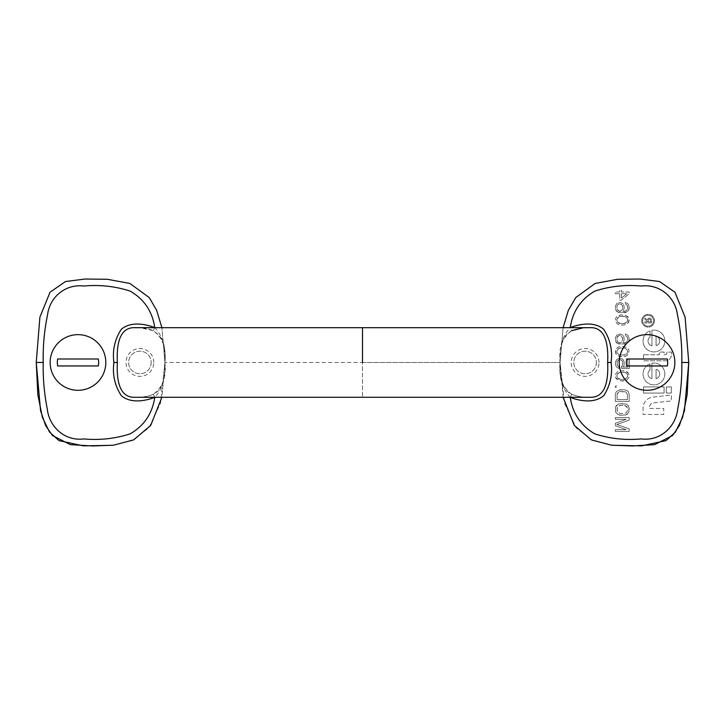 <?xml version="1.0" encoding="UTF-8"?>
<svg xmlns="http://www.w3.org/2000/svg" width="725" height="725" viewBox="0 0 725 725"><rect width="100%" height="100%" fill="white"/><g stroke="black" fill="none" stroke-linecap="round" stroke-linejoin="round"><path stroke-width="0.54" stroke-dasharray="3.62 2.72" d="M648.204 321.846L648.204 320.296A1.251 1.251 0 0 1 649.455 319.082A1.251 1.251 0 0 1 650.706 320.296L650.706 321.846L648.204 321.846L648.204 320.296A1.251 1.251 0 0 1 649.455 319.082A1.251 1.251 0 0 1 650.706 320.296L650.706 321.846L648.204 321.846M644.851 319.399L647.425 321.157L647.425 321.846L644.851 321.846L644.851 322.906L651.539 322.906L651.539 320.06A2.103 2.103 0 0 0 647.389 319.861L644.851 318.13L644.851 319.399L647.425 321.157L647.425 321.846L644.851 321.846L644.851 322.906L651.539 322.906L651.539 320.06A2.103 2.103 0 0 0 647.389 319.861L644.851 318.13L644.851 319.399M656.08 345.698L656.08 336.327A4.839 4.839 0 0 1 656.08 345.698L656.08 336.327A4.839 4.839 0 0 1 656.08 345.698M651.947 345.762A4.839 4.839 0 0 1 650.026 337.089L650.026 330.836A10.902 10.902 0 0 0 646.564 349.042A10.902 10.902 0 0 0 664.408 344.013A10.902 10.902 0 0 0 651.947 330.292L651.947 345.762A4.839 4.839 0 0 1 650.026 337.089L650.026 330.836A10.902 10.902 0 0 0 646.564 349.042A10.902 10.902 0 0 0 664.408 344.013A10.902 10.902 0 0 0 651.947 330.292L651.947 345.762M653.705 402.901L671.359 400.898L671.359 395.034L652.681 397.146A10.812 10.812 0 0 0 643.084 407.894L643.084 414.492L663.71 414.492L663.71 408.447L649.228 408.447L649.228 407.912A5.048 5.048 0 0 1 653.705 402.901L671.359 400.898L671.359 395.034L652.681 397.146A10.812 10.812 0 0 0 643.084 407.894L643.084 414.492L663.71 414.492L663.71 408.447L649.228 408.447L649.228 407.912A5.048 5.048 0 0 1 653.705 402.901M617.084 394.391L618.86 391.79L625.657 391.79L627.424 394.391L627.424 399.602L617.084 399.602L617.084 394.391L617.972 392.37L620.038 391.5L625.657 391.79L627.424 394.391L627.424 399.602L617.084 399.602L617.084 394.391M615.308 394.391L615.308 401.342L629.2 401.342L629.2 394.391L628.312 391.79L627.134 390.63L624.47 389.769L620.038 389.769L617.383 390.63L616.196 391.79L615.308 394.391L615.308 401.342L629.2 401.342L629.2 394.391L628.312 391.79L627.134 390.63L624.47 389.769L618.561 390.05L616.196 391.79L615.308 394.391M642.649 320.731A5.465 5.465 0 0 1 650.851 316A5.465 5.465 0 0 1 650.851 325.471A5.465 5.465 0 0 1 642.649 320.731A5.465 5.465 0 0 1 650.851 316A5.465 5.465 0 0 1 650.851 325.471A5.465 5.465 0 0 1 642.649 320.731M641.752 320.731A6.362 6.362 0 0 0 651.295 326.241A6.362 6.362 0 0 0 651.295 315.221A6.362 6.362 0 0 0 641.752 320.731A6.362 6.362 0 0 0 651.295 326.241A6.362 6.362 0 0 0 651.295 315.221A6.362 6.362 0 0 0 641.752 320.731M627.424 321.429L625.059 323.413L621.216 323.694L617.673 322.281L616.785 320.006L617.673 317.74L619.449 316.598L623.292 316.317L625.059 316.598L627.424 318.592L627.723 320.006L626.835 322.281L623.292 323.694L619.449 323.413L617.673 322.281L616.785 320.006L617.084 318.592L619.449 316.598L621.216 316.317L625.059 316.598L626.835 317.74L627.723 320.006L627.424 321.429M628.013 323.132L628.901 321.71L628.901 318.302L625.947 315.466L623.582 314.904L619.449 315.185L617.383 316.037L615.607 318.302L615.607 321.71L617.383 323.984L620.926 325.117L625.059 324.836L628.013 323.132L629.2 320.006L628.013 316.888L625.947 315.466L620.926 314.904L617.383 316.037L615.607 318.302L615.607 321.71L617.383 323.984L620.926 325.117L625.059 324.836L628.013 323.132M626.835 353.818L623.292 355.241L619.449 354.951L617.084 352.966L617.084 350.13L619.449 348.145L625.059 348.145L626.835 349.278L627.723 351.543L626.835 353.818L625.059 354.951L619.449 354.951L617.084 352.966L616.785 351.543L617.673 349.278L619.449 348.145L623.292 347.855L625.059 348.145L627.424 350.13L627.723 351.543L626.835 353.818M625.059 356.374L627.134 355.522L628.901 353.247L628.901 349.84L627.134 347.574L623.582 346.441L620.926 346.441L618.561 347.003L616.495 348.426L615.308 351.543L616.495 354.67L619.449 356.374L623.582 356.655L627.134 355.522L628.901 353.247L628.901 349.84L627.134 347.574L623.582 346.441L619.449 346.722L617.383 347.574L615.607 349.84L615.607 353.247L617.383 355.522L620.926 356.655L625.059 356.374M619.449 311.215L617.084 309.512L616.785 306.675L617.673 304.681L620.038 303.829L622.403 305.533L622.693 308.37L621.814 310.363L620.038 311.215L617.673 310.363L616.785 306.675L617.673 304.681L619.449 303.829L620.926 304.119L622.403 305.533L622.403 309.512L620.926 310.925L619.449 311.215M617.673 312.067L625.358 312.629L628.013 311.215L629.2 308.37L628.901 305.252L628.013 303.829L625.358 302.416L625.358 303.929L627.424 305.533L627.723 308.37L626.835 310.363L625.059 311.215L622.993 311.215L624.18 308.37L623.881 305.252L622.993 303.829L620.337 302.416L616.495 303.829L615.308 306.675L615.607 309.792L616.495 311.215L619.15 312.629L626.835 312.067L628.901 309.792L629.2 306.675L628.013 303.829L625.358 302.416L625.358 303.929L627.424 305.533L627.424 309.512L625.947 310.925L622.993 311.215L624.18 308.37L623.881 305.252L622.993 303.829L620.337 302.416L617.673 302.978L616.495 303.829L615.308 306.675L615.607 309.792L617.673 312.067M621.352 293.688L626.835 293.688L621.352 298.202L621.352 293.688L626.835 293.688L621.352 298.202L621.352 293.688M619.648 293.688L619.648 300.15L621.352 300.15L629.2 293.688L629.2 291.985L621.352 291.985L621.352 290.281L619.648 290.281L619.648 291.985L615.308 291.985L615.308 293.688L619.648 293.688L619.648 300.15L621.352 300.15L629.2 293.688L629.2 291.985L621.352 291.985L621.352 290.281L619.648 290.281L619.648 291.985L615.308 291.985L615.308 293.688L619.648 293.688M671.323 386.923L666.293 386.923L666.293 393.059L671.323 393.059L671.323 386.923L666.293 386.923L666.293 393.059L671.323 393.059L671.323 386.923M616.785 386.008L615.308 386.008L615.308 387.449L616.785 387.449L616.785 386.008L615.308 386.008L615.308 387.449L616.785 387.449L616.785 386.008M621.651 366.451L621.651 368.445L629.336 368.445L629.336 358.793L627.859 358.793L627.859 367.022L623.128 367.022L624.017 365.599L624.307 362.482L623.128 359.645L621.95 358.793L619.286 358.222L616.631 359.645L615.743 361.059L615.443 364.186L616.631 367.022L617.809 367.874L618.996 368.445L618.996 366.741L617.22 365.318L617.22 361.349L618.697 359.926L620.174 359.645L621.95 360.497L622.829 362.482L621.651 368.445L629.336 368.445L629.336 358.793L627.859 358.793L627.859 367.022L623.128 367.022L624.017 365.599L624.307 362.482L623.128 359.645L621.95 358.793L619.286 358.222L616.631 359.645L615.443 362.482L615.743 365.599L616.631 367.022L618.996 368.445L618.996 366.741L617.22 365.318L616.921 362.482L617.809 360.497L619.585 359.645L621.062 359.926L622.539 361.349L622.829 364.186L621.651 366.451M618.561 342.463L617.084 341.049L616.785 338.212L617.673 336.219L620.038 335.367L622.403 337.071L622.693 339.916L620.926 342.463L619.449 342.753L617.673 341.901L616.785 338.212L618.561 335.657L620.926 335.657L622.693 338.212L621.814 341.901L620.038 342.753L618.561 342.463M617.673 343.605L625.358 344.167L628.013 342.753L629.2 339.916L628.901 336.79L628.013 335.367L625.358 333.953L625.358 335.467L627.424 337.071L627.723 339.916L626.835 341.901L625.059 342.753L622.993 342.753L624.18 339.916L623.881 336.79L622.993 335.367L620.337 333.953L616.495 335.367L615.308 338.212L615.607 341.33L616.495 342.753L619.15 344.167L626.835 343.605L628.901 341.33L629.2 338.212L628.013 335.367L625.358 333.953L625.358 335.467L627.424 337.071L627.424 341.049L625.947 342.463L622.993 342.753L624.18 339.916L623.881 336.79L622.993 335.367L620.337 333.953L617.673 334.524L616.495 335.367L615.308 338.212L615.607 341.33L617.673 343.605M629.2 420.147L629.2 417.537L615.308 417.537L615.308 419.277L626.246 419.277L615.308 423.327L615.308 425.638L626.246 429.689L615.308 429.689L615.308 431.429L629.2 431.429L629.2 428.828L616.785 424.487L629.2 420.147L629.2 417.537L615.308 417.537L615.308 419.277L626.246 419.277L615.308 423.327L615.308 425.638L626.246 429.689L615.308 429.689L615.308 431.429L629.2 431.429L629.2 428.828L616.785 424.487L629.2 420.147M627.424 377.245L625.059 379.229L621.216 379.51L617.673 378.097L616.785 375.822L617.673 373.547L619.449 372.414L623.292 372.133L625.059 372.414L627.424 374.399L627.723 375.822L626.835 378.097L623.292 379.51L619.449 379.229L617.673 378.097L616.785 375.822L617.084 374.399L619.449 372.414L621.216 372.133L625.059 372.414L626.835 373.547L627.723 375.822L627.424 377.245M628.901 374.118L625.947 371.282L623.582 370.711L619.449 371.001L617.383 371.843L615.607 374.118L615.607 377.526L618.561 380.362L620.926 380.933L625.059 380.643L627.134 379.791L628.901 377.526L628.901 374.118L627.134 371.843L623.582 370.711L619.449 371.001L617.383 371.843L615.607 374.118L615.607 377.526L616.495 378.939L620.926 380.933L623.582 380.933L627.134 379.791L628.901 377.526L628.901 374.118M643.537 393.059L664.073 393.059L664.073 386.923L643.537 386.923L643.537 393.059L664.073 393.059L664.073 386.923L643.537 386.923L643.537 393.059M624.47 405.393L627.134 407.124L627.424 410.595L626.536 412.625L624.47 413.486L620.038 413.486L617.972 412.625L617.084 410.595L617.383 407.124L620.038 405.393L624.47 405.393L626.536 406.254L627.424 408.284L627.424 410.595L626.536 412.625L624.47 413.486L620.038 413.486L617.383 411.755L617.084 408.284L617.972 406.254L620.038 405.393L624.47 405.393M629.2 408.284L628.312 405.674L625.947 403.943L618.561 403.943L615.607 406.834L615.607 412.045L617.383 414.356L620.038 415.226L625.947 414.936L628.901 412.045L628.901 406.834L627.134 404.523L624.47 403.653L618.561 403.943L616.196 405.674L615.308 408.284L615.607 412.045L618.561 414.936L624.47 415.226L627.134 414.356L628.901 412.045L629.2 408.284M643.546 354.77L643.546 360.805L665.523 360.805A5.791 5.791 0 0 0 670.616 357.778A7.214 7.214 0 0 0 671.486 354.326L671.486 352.142L666.909 352.142L666.909 353.021A1.622 1.622 0 0 1 665.287 354.643L664.136 354.643L664.136 352.087L659.415 352.087L659.415 354.77L643.546 354.77L643.546 360.805L665.523 360.805A5.791 5.791 0 0 0 670.616 357.778A7.214 7.214 0 0 0 671.486 354.326L671.486 352.142L666.909 352.142L666.909 353.021A1.622 1.622 0 0 1 665.287 354.643L664.136 354.643L664.136 352.087L659.415 352.087L659.415 354.77L643.546 354.77M656.08 369.288A4.839 4.839 0 0 1 656.08 378.658L656.08 369.288A4.839 4.839 0 0 1 656.08 378.658L656.08 369.288M650.026 370.049L650.026 363.796A10.902 10.902 0 0 0 646.564 382.002A10.902 10.902 0 0 0 664.408 376.982A10.902 10.902 0 0 0 651.947 363.252L651.947 378.731A4.839 4.839 0 0 1 650.026 370.049L650.026 363.796A10.902 10.902 0 0 0 646.564 382.002A10.902 10.902 0 0 0 664.408 376.982A10.902 10.902 0 0 0 651.947 363.252L651.947 378.731A4.839 4.839 0 0 1 650.026 370.049M589.425 327.691C582.918 327.464 577.028 328.461 571.753 330.7C562.482 337.225 558.594 347.819 560.072 362.473L563.089 327.691L560.062 362.473L564.476 403.209L576.194 427.922L592.923 440.61L612.371 445.286M599.013 362.473A13.911 13.911 0 0 0 578.142 350.429A13.911 13.911 0 0 0 578.142 374.526A13.911 13.911 0 0 0 599.013 362.473M596.376 362.473A11.274 11.274 0 0 1 579.465 372.242A11.274 11.274 0 0 1 579.465 352.712A11.274 11.274 0 0 1 596.376 362.473A11.274 11.274 0 0 1 579.465 372.242A11.274 11.274 0 0 1 579.465 352.712A11.274 11.274 0 0 1 596.376 362.473M151.172 362.473A11.274 11.274 0 0 1 134.261 372.242A11.274 11.274 0 0 1 134.261 352.712A11.274 11.274 0 0 1 151.172 362.473A11.274 11.274 0 0 1 134.261 372.242A11.274 11.274 0 0 1 134.261 352.712A11.274 11.274 0 0 1 151.172 362.473M153.809 362.473A13.911 13.911 0 0 0 132.947 350.429A13.911 13.911 0 0 0 132.947 374.526A13.911 13.911 0 0 0 153.809 362.473M135.575 397.255C142.1 397.49 147.991 396.484 153.247 394.255C162.491 387.803 166.378 377.208 164.928 362.482L161.911 397.255M154.769 327.573C162.826 336.282 166.215 347.918 164.928 362.473L161.911 327.691L164.938 362.473L160.524 403.209L148.806 427.922L132.077 440.61L112.629 445.286M57.628 359.002L98.346 359.002M57.628 365.953L98.346 365.953M570.231 397.382C562.192 388.745 558.812 377.109 560.072 362.482C558.622 377.208 562.509 387.803 571.753 394.255C577.037 396.493 582.927 397.49 589.425 397.255M570.285 397.255L571.753 394.255C561.975 390.104 560.461 377.299 560.153 367.475L560.072 362.473C558.785 347.918 562.174 336.282 570.231 327.573M667.372 365.953L626.654 365.953M667.372 359.002L626.654 359.002M154.715 397.255L153.247 394.255C159.355 390.521 159.69 390.186 163.052 381.667C164.693 372.315 165.318 365.917 164.928 362.473L164.928 362.473C166.406 347.819 162.518 337.225 153.247 330.7C147.982 328.461 142.091 327.464 135.575 327.691M164.938 362.482L164.928 362.482C166.188 377.109 162.808 388.745 154.769 397.382M362.5 362.473L560.072 362.473L362.5 362.473L362.5 327.691L362.5 397.255L362.5 327.691L362.5 362.473L164.928 362.473L164.285 350.012C164.412 341.964 160.733 335.53 153.247 330.7L140.414 327.827L135.638 327.691M560.062 362.482L563.089 397.255M154.715 327.691L153.247 330.7M560.081 361.213L560.298 354.579L561.966 343.242C563.271 337.778 566.533 333.6 571.753 330.7L570.285 327.691M571.753 394.255L571.753 394.255C578.586 397.472 586.942 397.209 589.316 397.255M582.519 327.981L589.307 327.691M153.247 394.255C147.619 396.548 141.747 397.545 135.62 397.255"/><path stroke-width="1.09" d="M612.371 445.286L641.634 445.866L666.021 440.61L675.464 432.064L682.624 417.319L687.164 394.69L688.75 362.473L685.107 317.197L674.966 292.229L659.533 281.527L640.003 279.043L617.664 279.27L595.098 283.466L575.75 297.585L568.373 310.264L563.089 327.691L568.373 310.264L575.75 297.585L595.098 283.466L617.664 279.27L640.003 279.043L659.533 281.527L674.966 292.229L685.107 317.197L688.75 362.473L681.79 362.473C682.162 346.405 680.702 330.518 677.431 314.822C675.265 296.888 659.306 283.774 641.217 286.031C625.312 284.581 609.888 286.257 594.917 291.069C580.961 299.072 572.732 311.243 570.231 327.573C580.653 323.658 594.582 321.474 603.698 329.313C610.205 339.255 612.679 350.311 611.112 362.473C612.67 374.444 610.242 385.446 603.853 395.487C594.835 403.49 580.716 401.333 570.231 397.382L570.067 397.255M135.693 327.691L135.575 327.691C118.465 326.594 116.598 346.55 117.359 362.473C116.598 378.541 118.538 398.388 135.575 397.255L135.693 397.255M112.629 445.286L83.366 445.866L58.979 440.61L49.536 432.064L42.376 417.319L37.836 394.69L36.25 362.473L39.893 317.197L50.034 292.229L65.468 281.527L84.997 279.043L107.336 279.27L129.902 283.466L149.25 297.585L156.627 310.264L161.911 327.691L156.627 310.264L149.25 297.585L129.902 283.466L107.336 279.27L84.997 279.043L65.468 281.527L50.034 292.229L39.893 317.197L36.25 362.473L43.21 362.473C42.838 346.405 44.297 330.518 47.569 314.822C49.735 296.888 65.694 283.774 83.783 286.031C99.688 284.581 115.112 286.257 130.083 291.069C144.039 299.072 152.268 311.243 154.769 327.573L154.715 327.691M105.814 362.473A27.822 27.822 0 0 1 64.072 386.57A27.822 27.822 0 0 1 64.072 338.376A27.822 27.822 0 0 1 105.814 362.473M57.628 365.953A20.653 20.653 0 0 1 57.628 359.002L98.346 359.002A20.653 20.653 0 0 1 98.346 365.953L57.628 365.953M589.307 397.255L589.425 397.255C606.743 398.252 608.338 378.178 607.641 362.473C608.393 346.559 606.535 326.594 589.425 327.691L589.307 327.691M619.186 362.473A27.822 27.822 0 0 1 660.928 338.376A27.822 27.822 0 0 1 660.928 386.57A27.822 27.822 0 0 1 619.186 362.473M667.372 359.002A20.653 20.653 0 0 1 667.372 365.953L626.654 365.953A20.653 20.653 0 0 1 626.654 359.002L667.372 359.002M161.911 397.255L150.7 425.412L133.699 439.867L113.517 445.195L92.773 445.957L70.361 444.652L52.445 435.517L45.648 425.575L40.555 410.74L36.25 362.473M362.5 362.473L362.5 327.691L362.5 362.473M563.089 397.255L574.3 425.412L591.301 439.867L611.483 445.195L632.227 445.957L654.639 444.652L672.555 435.517L679.352 425.575L684.445 410.74L688.75 362.473M154.715 397.255L154.769 397.382C152.268 413.712 144.039 425.874 130.083 433.885C115.121 438.697 99.688 440.374 83.783 438.924C65.06 441.353 49.209 427.161 47.252 408.827C44.234 393.539 42.884 378.087 43.21 362.473M154.769 397.382C144.411 401.288 130.446 403.453 121.365 395.705C114.822 385.827 112.321 374.743 113.888 362.473C112.321 350.302 114.795 339.246 121.311 329.304C130.427 321.474 144.366 323.667 154.769 327.573M570.285 397.255L570.231 397.382C572.732 413.712 580.961 425.874 594.917 433.885C609.879 438.697 625.312 440.374 641.217 438.924C659.94 441.353 675.791 427.161 677.748 408.827C680.766 393.539 682.116 378.087 681.79 362.473M611.112 362.473L607.641 362.473M117.359 362.473L113.888 362.473M589.633 397.255L135.367 397.255M589.633 327.691L135.367 327.691M571.753 330.7L582.519 327.981"/></g></svg>
